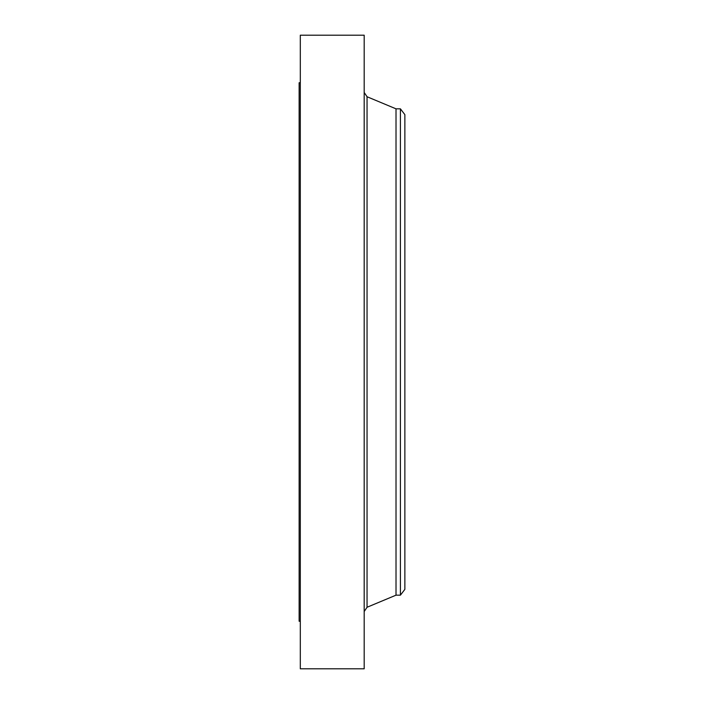 <?xml version="1.0" encoding="UTF-8"?>
<svg xmlns="http://www.w3.org/2000/svg" width="704" height="704" viewBox="0 0 704 704"><rect width="100%" height="100%" fill="white"/><g stroke="black" fill="none" stroke-linecap="round" stroke-linejoin="round"><path stroke-width="1.06" d="M300.309 668.8L300.309 35.2L364.188 35.2L364.188 668.8L300.309 668.8M300.309 621.262L299.138 621.262L299.138 82.738L300.309 82.738M400.409 108.83L400.409 595.17L404.862 589.371L404.862 114.629L400.409 108.83L396.018 108.83L367.048 96.738L364.188 92.462M400.409 595.17L396.018 595.17L396.018 108.83M396.018 595.17L367.048 607.262L367.048 96.738M367.048 607.262L364.188 611.538"/></g></svg>
